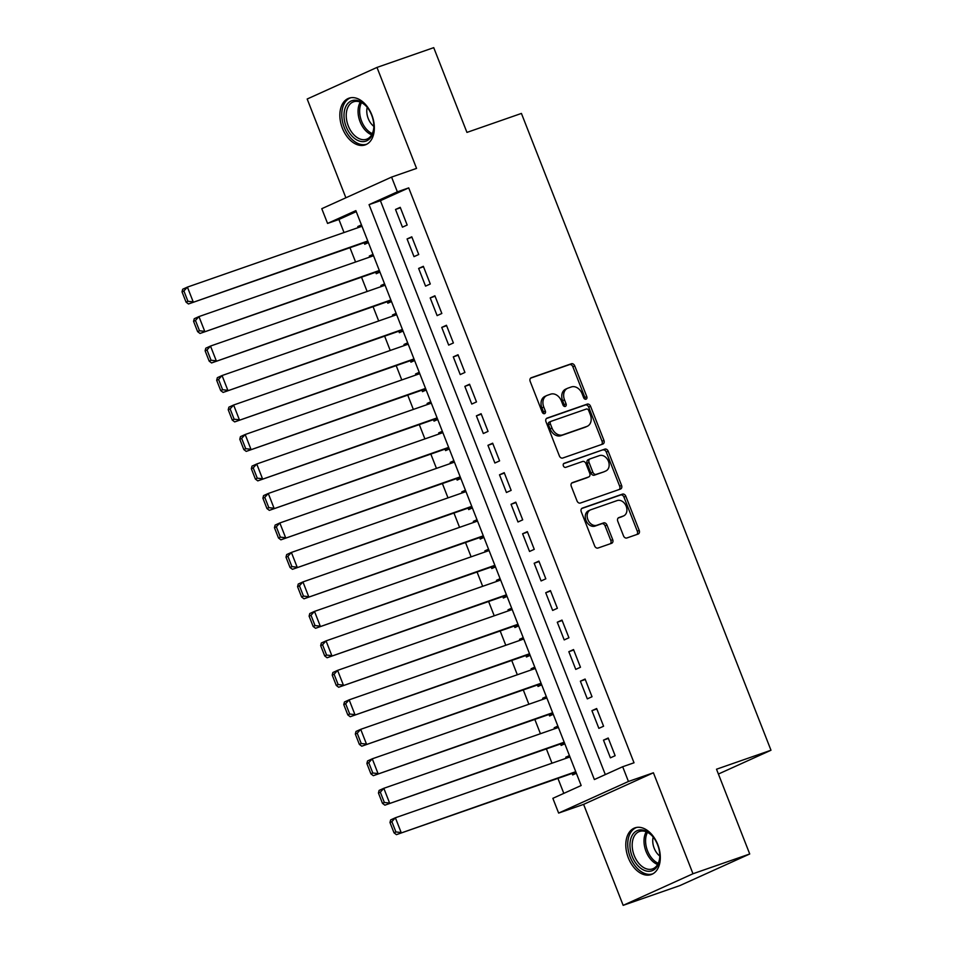 <?xml version="1.0" encoding="UTF-8"?>
<svg xmlns="http://www.w3.org/2000/svg" width="953" height="953" viewBox="0 0 953 953"><rect width="100%" height="100%" fill="white"/><g stroke="black" fill="none" stroke-linecap="round" stroke-linejoin="round"><path stroke-width="1.43" d="M586.024 399.2A2.18 1.644 65.6 0 0 586.786 396.627L574.73 365.881A3.109 2.359 65.6 0 0 571.371 363.76L531.274 377.733A3.109 2.359 65.6 0 0 531.119 377.793A3.109 2.359 65.6 0 0 530.178 381.403L542.221 412.149A2.18 1.644 65.6 0 0 545.342 411.065L543.782 407.086A9.959 7.541 65.6 0 1 546.808 395.531A9.959 7.541 65.6 0 1 547.284 395.34L550.631 394.173A9.959 7.541 65.6 0 1 561.388 400.951L562.949 404.93A2.18 1.644 65.6 0 0 566.07 403.846L564.51 399.867A9.959 7.541 65.6 0 1 567.523 388.312A9.959 7.541 65.6 0 1 568 388.121L571.347 386.954A9.959 7.541 65.6 0 1 582.104 393.732L583.665 397.711A2.18 1.644 65.6 0 0 586.024 399.2M584.975 399.14A2.18 1.644 65.6 0 0 584.892 397.484L572.848 366.738A3.109 2.359 65.6 0 0 569.489 364.618L530.583 378.174M543.544 413.578A2.18 1.644 65.6 0 0 543.46 411.922L541.9 407.932L543.782 407.086M564.259 406.359A2.18 1.644 65.6 0 0 564.176 404.703L562.615 400.725L564.51 399.867M657.773 844.561A24.718 16.118 -109.2 0 0 634.924 827.871A24.718 16.118 -109.2 0 0 628.337 857.891A24.718 16.118 -109.2 0 0 651.197 874.568A24.718 16.118 -109.2 0 0 657.773 844.561M371.813 114.884A24.718 16.118 -109.2 0 0 348.965 98.195A24.718 16.118 -109.2 0 0 342.389 128.202A24.718 16.118 -109.2 0 0 365.237 144.892A24.718 16.118 -109.2 0 0 371.813 114.884M623.5 535.86A3.109 2.359 65.6 0 0 626.86 537.98L638.117 534.061A3.109 2.359 65.6 0 0 638.26 534.002A3.109 2.359 65.6 0 0 639.213 530.392L625.823 496.251A3.109 2.359 65.6 0 0 622.464 494.13L582.366 508.104A3.109 2.359 65.6 0 0 582.212 508.163A3.109 2.359 65.6 0 0 581.27 511.773L594.648 545.914A3.109 2.359 65.6 0 0 598.007 548.035L611.6 543.305A3.109 2.359 65.6 0 0 611.755 543.246A3.109 2.359 65.6 0 0 612.696 539.624L606.966 525.02A3.109 2.359 65.6 0 0 603.606 522.899L596.864 525.246A8.327 6.302 65.6 0 1 587.977 519.85A8.327 6.302 65.6 0 1 590.395 509.926A8.327 6.302 65.6 0 1 590.8 509.76L617.199 500.563A8.327 6.302 65.6 0 1 626.085 505.972A8.327 6.302 65.6 0 1 623.667 515.895A8.327 6.302 65.6 0 1 623.262 516.049L618.866 517.586A3.109 2.359 65.6 0 0 618.723 517.646A3.109 2.359 65.6 0 0 617.77 521.255L623.5 535.86M622.666 766.736L628.444 781.472L558.637 813.076L552.859 798.328L581.163 785.522L355.862 210.625L327.558 223.431L321.78 208.695L391.588 177.091L397.365 191.839L369.061 204.645L594.362 779.542L622.666 766.736L634.019 762.781L408.718 187.884L397.365 191.839M391.588 177.091L416.556 168.395L376.983 67.425L433.734 47.65L466.946 132.407L521.422 113.431L770.989 750.237L716.513 769.214L749.725 853.983L692.986 873.746L653.413 772.776L628.444 781.472M602.844 444.062A3.109 2.359 65.6 0 0 602.987 444.003A3.109 2.359 65.6 0 0 603.94 440.393L590.55 406.252A3.109 2.359 65.6 0 0 587.191 404.132L547.093 418.105A3.109 2.359 65.6 0 0 546.939 418.164A3.109 2.359 65.6 0 0 545.998 421.774L559.375 455.915A3.109 2.359 65.6 0 0 562.746 458.036L602.844 444.062M608.193 451.245L621.57 485.399A3.109 2.359 65.6 0 1 620.629 489.008A3.109 2.359 65.6 0 1 620.474 489.068L580.377 503.041A3.109 2.359 65.6 0 1 577.018 500.921L571.288 486.304A3.109 2.359 65.6 0 1 572.229 482.694A3.109 2.359 65.6 0 1 572.384 482.635L588.644 476.965A3.109 2.359 65.6 0 0 588.799 476.905A3.109 2.359 65.6 0 0 589.74 473.296L585.94 463.599A3.109 2.359 65.6 0 0 582.581 461.49L565.641 467.387A2.18 1.644 65.6 0 1 564.057 463.337L604.833 449.125A3.109 2.359 65.6 0 1 608.193 451.245L606.299 452.103L619.688 486.244L621.57 485.399M749.725 853.983L679.918 885.575L623.167 905.35L692.986 873.746M376.983 67.425L307.176 99.017L345.879 197.783M566.165 758.266L565.748 757.23L569.549 755.908M572.11 773.443L572.682 774.92L576.351 773.264M554.61 728.795L554.205 727.747L557.993 726.424M560.555 743.959L561.126 745.437L564.795 743.781M543.055 699.311L542.65 698.263L546.45 696.941M548.999 714.476L549.583 715.953L553.24 714.297M531.5 669.828L531.095 668.78L534.895 667.457M537.444 685.004L538.028 686.47L541.697 684.814M519.945 640.345L519.54 639.308L523.34 637.974M525.889 655.521L526.473 656.986L530.142 655.33M508.39 610.861L507.985 609.825L511.785 608.502M514.334 626.038L514.918 627.515L518.587 625.847M496.835 581.378L496.43 580.341L500.23 579.019M502.779 596.554L503.363 598.031L507.032 596.364M485.28 551.894L484.874 550.858L488.675 549.536M491.236 567.071L491.808 568.548L495.477 566.88M473.736 522.411L473.319 521.374L477.119 520.052M479.681 537.587L480.252 539.064L483.921 537.409M462.181 492.939L461.764 491.891L465.564 490.569M468.126 508.104L468.697 509.581L472.366 507.925M450.626 463.456L450.209 462.408L454.009 461.085M456.57 478.62L457.142 480.098L460.811 478.442M439.071 433.972L438.666 432.924L442.466 431.602M445.015 449.149L445.599 450.614L449.256 448.958M427.516 404.489L427.111 403.453L430.911 402.118M433.46 419.665L434.044 421.131L437.713 419.475M415.961 375.005L415.556 373.969L419.356 372.647M421.905 390.182L422.489 391.659L426.158 389.991M404.406 345.522L404.001 344.486L407.801 343.163M410.35 360.699L410.934 362.176L414.603 360.508M392.85 316.039L392.445 315.002L396.245 313.68M398.795 331.215L399.378 332.692L403.048 331.025M381.295 286.555L380.89 285.519L384.69 284.197M387.252 301.732L387.823 303.209L391.492 301.553M369.752 257.084L369.335 256.035L373.135 254.713M375.696 272.248L376.268 273.725L379.937 272.07M407.169 225.027L400.236 207.337L395.519 209.469L402.452 227.159L407.169 225.027M418.724 254.511L411.791 236.821L407.074 238.953L414.007 256.643L418.724 254.511M430.279 283.994L423.346 266.304L418.629 268.436L425.562 286.126L430.279 283.994M441.835 313.477L434.902 295.787L430.184 297.92L437.117 315.61L441.835 313.477M453.39 342.961L446.457 325.271L441.739 327.403L448.672 345.093L453.39 342.961M464.933 372.432L458.012 354.754L453.294 356.887L460.228 374.577L464.933 372.432M476.488 401.916L469.555 384.226L464.838 386.37L471.771 404.06L476.488 401.916M488.043 431.399L481.11 413.709L476.393 415.853L483.326 433.532L488.043 431.399M499.598 460.883L492.665 443.193L487.948 445.325L494.881 463.015L499.598 460.883M511.153 490.366L504.22 472.676L499.503 474.808L506.436 492.498L511.153 490.366M522.709 519.85L515.776 502.16L511.058 504.292L517.991 521.982L522.709 519.85M534.264 549.333L527.331 531.643L522.613 533.775L529.546 551.465L534.264 549.333M545.819 578.816L538.886 561.126L534.168 563.259L541.101 580.949L545.819 578.816M557.374 608.288L550.441 590.598L545.724 592.742L552.657 610.432L557.374 608.288M568.929 637.771L561.996 620.081L557.279 622.226L564.212 639.916L568.929 637.771M580.472 667.255L573.539 649.565L568.834 651.697L575.755 669.387L580.472 667.255M592.027 696.738L585.094 679.048L580.377 681.181L587.31 698.871L592.027 696.738M603.583 726.222L596.649 708.532L591.932 710.664L598.865 728.354L603.583 726.222M408.718 187.884L380.414 200.69L605.322 774.586M603.487 740.147L610.42 757.838L615.138 755.705L608.205 738.015L603.487 740.147L608.371 738.444M356.255 211.626L338.911 219.476L344.021 232.532M349.965 247.709L355.576 262.015M361.521 277.192L367.131 291.499M373.076 306.675L378.686 320.982M384.631 336.159L390.242 350.466M396.186 365.63L401.785 379.949M407.741 395.114L413.34 409.421M419.296 424.597L424.895 438.904M430.839 454.081L436.45 468.388M442.395 483.564L448.005 497.871M453.95 513.048L459.56 527.354M465.505 542.531L471.116 556.838M477.06 572.014L482.671 586.321M488.615 601.486L494.226 615.805M500.17 630.969L505.781 645.276M511.725 660.453L517.324 674.76M523.28 689.936L528.879 704.243M534.824 719.42L540.434 733.727M546.379 748.903L551.99 763.21M557.934 778.387L563.807 793.372M361.449 224.896L357.78 226.552L358.197 227.6M364.141 242.777L364.713 244.242L368.382 242.586M369.335 256.035L373.004 254.38M380.89 285.519L384.559 283.863M392.445 315.002L396.114 313.346M404.001 344.486L407.67 342.818M415.556 373.969L419.225 372.301M427.111 403.453L430.78 401.785M438.666 432.924L442.335 431.268M450.209 462.408L453.878 460.752M461.764 491.891L465.433 490.235M473.319 521.374L476.988 519.719M484.874 550.858L488.544 549.202M496.43 580.341L500.099 578.674M507.985 609.825L511.654 608.157M519.54 639.308L523.209 637.64M531.095 668.78L534.764 667.124M542.65 698.263L546.319 696.607M554.205 727.747L557.862 726.091M565.748 757.23L569.418 755.574M718.395 774.039L770.989 750.237M653.413 772.776L583.605 804.38L623.167 905.35M583.605 804.38L558.637 813.076M338.911 219.476L327.558 223.431M380.414 200.69L369.061 204.645M357.78 226.552L361.58 225.23M395.519 209.469L400.403 207.766M407.074 238.953L411.958 237.249M418.629 268.436L423.513 266.733M430.184 297.92L435.068 296.216M441.739 327.403L446.623 325.7M453.294 356.887L458.179 355.183M464.838 386.37L469.734 384.667M476.393 415.853L481.289 414.15M487.948 445.325L492.832 443.621M499.503 474.808L504.387 473.105M511.058 504.292L515.942 502.588M522.613 533.775L527.497 532.072M534.168 563.259L539.053 561.555M545.724 592.742L550.608 591.039M557.279 622.226L562.163 620.522M568.834 651.697L573.718 650.006M580.377 681.181L585.273 679.477M591.932 710.664L596.816 708.961M566.118 388.979A9.959 7.541 65.6 0 0 565.641 389.169A9.959 7.541 65.6 0 0 562.615 400.725M545.402 396.198A9.959 7.541 65.6 0 0 544.925 396.388A9.959 7.541 65.6 0 0 541.9 407.932M601.653 444.479A3.109 2.359 65.6 0 0 602.046 441.251L588.668 407.098A3.109 2.359 65.6 0 0 585.309 404.989L546.403 418.534M588.68 410.517A2.18 1.644 65.6 0 0 586.333 409.04L551.132 421.297A2.18 1.644 65.6 0 0 550.369 423.871L552.013 428.064A9.959 7.541 65.6 0 0 562.77 434.842L586.834 426.456A9.959 7.541 65.6 0 0 587.31 426.265A9.959 7.541 65.6 0 0 590.324 414.71L588.68 410.517M550.929 421.393L549.238 422.155A2.18 1.644 65.6 0 0 548.475 424.716L550.369 423.871M587.31 426.265L585.416 427.123A9.959 7.541 65.6 0 1 584.939 427.313L560.876 435.7A9.959 7.541 65.6 0 1 550.119 428.921L548.475 424.716M619.283 489.485A3.109 2.359 65.6 0 0 619.688 486.244M571.693 483.076L586.762 477.822A3.109 2.359 65.6 0 0 586.905 477.763A3.109 2.359 65.6 0 0 587.048 477.691M563.497 463.73L604.833 449.125M605.524 471.092A8.327 6.302 65.6 0 0 605.917 470.925A8.327 6.302 65.6 0 0 608.336 461.014A8.327 6.302 65.6 0 0 599.449 455.605L590.157 458.846A3.109 2.359 65.6 0 0 590.002 458.905A3.109 2.359 65.6 0 0 589.061 462.515L592.861 472.211A3.109 2.359 65.6 0 0 596.221 474.332L603.63 471.938A8.327 6.302 65.6 0 0 604.035 471.783A8.327 6.302 65.6 0 0 604.416 471.592M589.859 458.977L588.263 459.703A3.109 2.359 65.6 0 0 588.12 459.763A3.109 2.359 65.6 0 0 587.167 463.372L589.061 462.515M603.63 471.938L594.338 475.178A3.109 2.359 65.6 0 1 590.967 473.069L587.167 463.372M606.299 452.103A3.109 2.359 65.6 0 0 602.939 449.983M622.166 516.55A8.327 6.302 65.6 0 1 621.785 516.74A8.327 6.302 65.6 0 1 621.38 516.907L618.175 518.015M588.918 510.617A8.327 6.302 65.6 0 0 588.513 510.772A8.327 6.302 65.6 0 0 586.095 520.695A8.327 6.302 65.6 0 0 594.982 526.104L596.864 525.246M610.408 543.722A3.109 2.359 65.6 0 0 610.813 540.482L605.084 525.865A3.109 2.359 65.6 0 0 601.724 523.757L594.982 526.104M636.914 534.478A3.109 2.359 65.6 0 0 637.319 531.25L623.941 497.097A3.109 2.359 65.6 0 0 620.582 494.988L581.675 508.533M182.011 291.832L186.061 302.149L187.944 301.303L183.905 290.975L182.011 291.832L182.69 289.236L187.407 287.103L361.997 226.278M367.775 241.014L188.468 303.971L367.941 241.443M183.905 290.975L187.407 287.103L193.185 301.839L187.944 301.303M186.061 302.149L188.468 303.971M346.177 126.678A21.395 13.95 70.8 0 1 348.333 102.936A21.395 13.95 70.8 0 1 366.643 106.653A21.395 13.95 70.8 0 1 371.658 115.146A21.395 13.95 70.8 0 1 373.838 127.285A21.395 13.95 70.8 0 1 362.64 141.628A21.395 13.95 70.8 0 1 346.177 126.678M366.929 106.986A19.81 12.913 -109.2 0 0 353.539 101.816A19.81 12.913 -109.2 0 0 348.262 125.856A19.81 12.913 -109.2 0 0 366.571 139.221A19.81 12.913 -109.2 0 0 373.85 126.844M367.227 107.355A14.104 9.196 -109.2 0 0 368.227 118.541A14.104 9.196 -109.2 0 0 373.85 126.368M350.74 97.754A24.564 16.01 -109.2 0 0 344.295 127.535A24.564 16.01 -109.2 0 0 366.905 144.141M631.756 836.234A21.395 13.95 70.8 0 1 652.602 836.329A21.395 13.95 70.8 0 1 659.798 856.961A21.395 13.95 70.8 0 1 657.999 864.943A21.395 13.95 70.8 0 1 637.748 865.538A21.395 13.95 70.8 0 1 631.756 836.234M652.888 836.663A19.81 12.913 -109.2 0 0 639.487 831.492A19.81 12.913 -109.2 0 0 633.864 836.901A19.81 12.913 -109.2 0 0 636.199 859.63A19.81 12.913 -109.2 0 0 652.531 868.898A19.81 12.913 -109.2 0 0 658.154 863.489A19.81 12.913 -109.2 0 0 659.81 856.521M636.699 827.43A24.564 16.01 -109.2 0 0 629.814 834.113A24.564 16.01 -109.2 0 0 632.673 862.227A24.564 16.01 -109.2 0 0 652.865 873.818M653.186 837.032A14.104 9.196 -109.2 0 0 659.81 856.044M193.566 321.316L197.616 331.632L199.499 330.774L195.46 320.458L193.566 321.316L194.245 318.719L198.951 316.587L373.54 255.749M379.318 270.497L200.011 333.455L379.497 270.926M195.46 320.458L198.951 316.587L204.728 331.322L199.499 330.774M197.616 331.632L200.011 333.455M205.121 350.799L209.172 361.116L211.054 360.258L207.015 349.942L205.121 350.799L205.788 348.202L210.506 346.058L385.095 285.233M390.873 299.981L211.566 362.938L391.052 300.409M207.015 349.942L210.506 346.058L216.283 360.806L211.054 360.258M209.172 361.116L211.566 362.938M216.676 380.283L220.727 390.599L222.609 389.741L218.571 379.425L216.676 380.283L217.344 377.686L222.061 375.542L396.651 314.716M402.428 329.464L223.121 392.422L402.595 329.893M218.571 379.425L222.061 375.542L227.838 390.289L222.609 389.741M220.727 390.599L223.121 392.422M228.232 409.766L232.27 420.082L234.164 419.225L230.114 408.908L228.232 409.766L228.899 407.157L233.616 405.025L408.206 344.2M413.983 358.947L234.676 421.905L414.15 359.376M230.114 408.908L233.616 405.025L239.394 419.773L234.164 419.225M232.27 420.082L234.676 421.905M239.787 439.238L243.825 449.566L245.719 448.708L241.669 438.392L239.787 439.238L240.454 436.641L245.171 434.508L419.761 373.683M425.538 388.419L246.231 451.388L425.705 388.86M241.669 438.392L245.171 434.508L250.949 449.256L245.719 448.708M243.825 449.566L246.231 451.388M251.342 468.721L255.38 479.049L257.274 478.192L253.224 467.875L251.342 468.721L252.009 466.124L256.726 463.992L431.316 403.167M437.093 417.902L257.786 480.872L437.26 418.343M253.224 467.875L256.726 463.992L262.504 478.728L257.274 478.192M255.38 479.049L257.786 480.872M262.897 498.205L266.935 508.521L268.829 507.675L264.779 497.359L262.897 498.205L263.564 495.608L268.281 493.475L442.871 432.65M448.649 447.386L269.342 510.355L448.815 447.815M264.779 497.359L268.281 493.475L274.059 508.211L268.829 507.675M266.935 508.521L269.342 510.355M274.452 527.688L278.49 538.004L280.373 537.158L276.334 526.83L274.452 527.688L275.119 525.091L279.837 522.959L454.426 462.134M460.204 476.869L280.897 539.827L460.37 477.298M276.334 526.83L279.837 522.959L285.614 537.695L280.373 537.158M278.49 538.004L280.897 539.827M285.995 557.171L290.046 567.488L291.928 566.63L287.889 556.314L285.995 557.171L286.674 554.575L291.392 552.442L465.981 491.605M471.759 506.353L292.452 569.31L471.926 506.782M287.889 556.314L291.392 552.442L297.169 567.178L291.928 566.63M290.046 567.488L292.452 569.31M297.55 586.655L301.601 596.971L303.483 596.113L299.445 585.797L297.55 586.655L298.229 584.058L302.935 581.914L477.536 521.088M483.302 535.836L303.995 598.794L483.481 536.265M299.445 585.797L302.935 581.914L308.712 596.661L303.483 596.113M301.601 596.971L303.995 598.794M309.106 616.138L313.156 626.455L315.038 625.597L311 615.281L309.106 616.138L309.773 613.541L314.49 611.397L489.08 550.572M494.857 565.32L315.55 628.277L495.036 565.748M311 615.281L314.49 611.397L320.268 626.145L315.038 625.597M313.156 626.455L315.55 628.277M320.661 645.622L324.711 655.938L326.593 655.08L322.555 644.764L320.661 645.622L321.328 643.013L326.045 640.881L500.635 580.055M506.412 594.803L327.105 657.761L506.579 595.232M322.555 644.764L326.045 640.881L331.823 655.628L326.593 655.08M324.711 655.938L327.105 657.761M332.216 675.093L336.266 685.421L338.148 684.564L334.098 674.247L332.216 675.093L332.883 672.496L337.6 670.364L512.19 609.539M517.967 624.275L338.66 687.244L518.134 624.715M334.098 674.247L337.6 670.364L343.378 685.1L338.148 684.564M336.266 685.421L338.66 687.244M343.771 704.577L347.809 714.905L349.703 714.047L345.653 703.731L343.771 704.577L344.438 701.98L349.155 699.847L523.745 639.022M529.523 653.758L350.216 716.727L529.689 654.199M345.653 703.731L349.155 699.847L354.933 714.583L349.703 714.047M347.809 714.905L350.216 716.727M355.326 734.06L359.364 744.376L361.258 743.531L357.208 733.202L355.326 734.06L355.993 731.463L360.71 729.331L535.3 668.506M541.078 683.241L361.771 746.199L541.244 683.67M357.208 733.202L360.71 729.331L366.488 744.067L361.258 743.531M359.364 744.376L361.771 746.199M366.881 763.544L370.92 773.86L372.814 773.014L368.763 762.686L366.881 763.544L367.548 760.947L372.266 758.814L546.855 697.989M552.633 712.725L373.326 775.682L552.8 713.154M368.763 762.686L372.266 758.814L378.043 773.55L372.814 773.014M370.92 773.86L373.326 775.682M378.436 793.027L382.475 803.343L384.357 802.486L380.318 792.169L378.436 793.027L379.103 790.43L383.821 788.298L558.41 727.461M564.188 742.208L384.881 805.166L564.355 742.637M380.318 792.169L383.821 788.298L389.598 803.034L384.357 802.486M382.475 803.343L384.881 805.166M389.98 822.51L394.03 832.827L395.912 831.969L391.874 821.653L389.98 822.51L390.659 819.914L395.376 817.769L569.965 756.944M575.743 771.692L396.436 834.649L575.91 772.121M391.874 821.653L395.376 817.769L401.153 832.517L395.912 831.969M394.03 832.827L396.436 834.649M584.892 397.484L586.786 396.627M543.46 411.922L545.342 411.065M564.176 404.703L566.07 403.846M569.489 364.618L571.371 363.76M572.848 366.738L574.73 365.881M585.309 404.989L587.191 404.132M588.668 407.098L590.55 406.252M602.046 441.251L603.94 440.393M550.119 428.921L552.013 428.064M560.876 435.7L562.77 434.842M584.939 427.313L586.834 426.456M586.762 477.822L588.644 476.965M590.967 473.069L592.861 472.211M594.338 475.178L596.221 474.332M621.38 516.907L623.262 516.049M601.724 523.757L603.606 522.899M605.084 525.865L606.966 525.02M610.813 540.482L612.696 539.624M620.582 494.988L622.464 494.13M623.941 497.097L625.823 496.251M637.319 531.25L639.213 530.392M371.67 134.814A19.81 12.913 70.8 0 1 360.079 121.734A19.81 12.913 70.8 0 1 360.27 102.102M361.509 102.65A19.155 12.496 -109.2 0 0 361.592 121.174A19.155 12.496 -109.2 0 0 372.289 133.611M657.618 864.502A19.81 12.913 70.8 0 1 645.681 832.791A19.81 12.913 70.8 0 1 646.217 831.778M647.456 832.326A19.155 12.496 -109.2 0 0 647.206 832.827A19.155 12.496 -109.2 0 0 658.249 863.299M565.641 389.169L567.523 388.312M544.925 396.388L546.808 395.531M549.142 422.191L551.025 421.345M586.905 477.763L588.799 476.905M604.035 471.783L605.917 470.925M588.12 459.763L590.002 458.905M621.785 516.74L623.667 515.895M588.513 510.772L590.395 509.926"/></g></svg>
